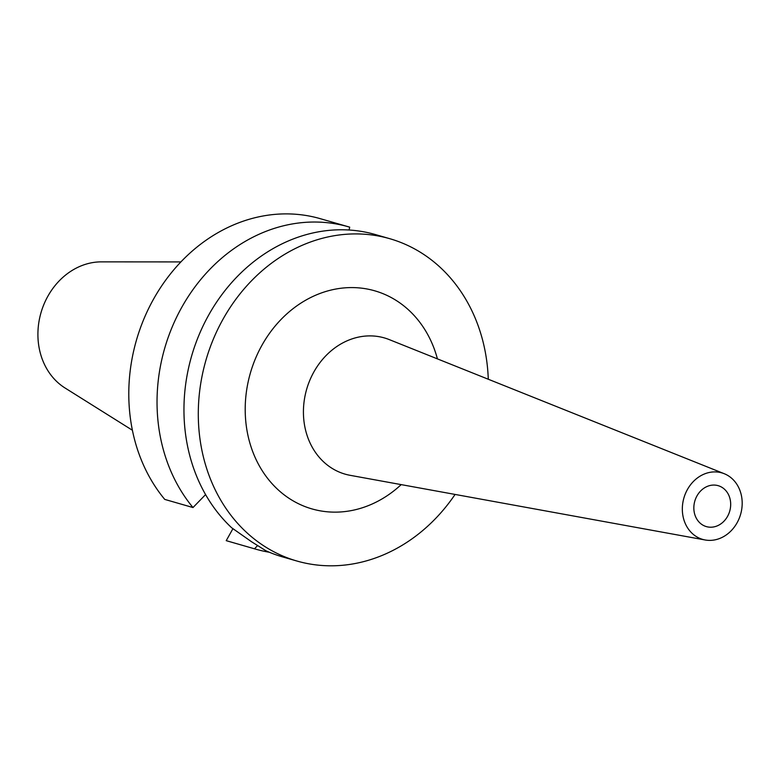 <?xml version="1.0" encoding="UTF-8"?>
<svg xmlns="http://www.w3.org/2000/svg" width="780" height="780" viewBox="0 0 780 780"><rect width="100%" height="100%" fill="white"/><g stroke="black" fill="none" stroke-linecap="round" stroke-linejoin="round"><path stroke-width="1.17" d="M180.901 261.914L101.322 261.865A67.558 57.603 106.1 0 0 47.882 296.195A67.558 57.603 106.1 0 0 64.993 387.962L132.405 430.248M192.992 507.546A167.72 143.003 -73.9 0 1 181.789 307.271A167.72 143.003 -73.9 0 1 348.514 226.814L320.268 218.673A167.72 143.003 106.1 0 0 153.543 299.13A167.72 143.003 106.1 0 0 164.746 499.405L192.992 507.546L205.589 494.588M232.928 528.674L226.229 540.657A167.72 143.003 106.1 0 0 227.409 541.008L255.655 549.139A167.72 143.003 -73.9 0 1 254.475 548.798L257.527 545.659M269.344 552.25A167.72 143.003 -73.9 0 1 255.655 549.139M226.229 540.657L254.475 548.798M349.079 230.012L349.694 227.155A167.72 143.003 -73.9 0 0 348.514 226.814M389.776 238.7L375.433 234.566A167.72 143.003 106.1 0 0 208.708 315.023A167.72 143.003 106.1 0 0 231.66 527.767L251.608 541.788L265.912 550.758A167.72 143.003 106.1 0 0 282.575 556.9L296.917 561.025A167.72 143.003 -73.9 0 1 223.051 319.156A167.72 143.003 -73.9 0 1 389.776 238.7A167.72 143.003 -73.9 0 1 488.28 379.236M455.091 494.432A167.72 143.003 -73.9 0 1 296.917 561.025M437.424 358.878A113.48 96.759 106.1 0 0 358.215 287.83A113.48 96.759 106.1 0 0 261.953 345.257A113.48 96.759 106.1 0 0 275.272 487.061A113.48 96.759 106.1 0 0 401.203 484.614M724.23 473.704L389.249 339.593A70.883 60.44 106.1 0 0 313.892 371.914A70.883 60.44 -73.9 0 0 350.152 475.322L705.139 539.975A34.612 29.513 -73.9 0 1 687.443 489.479A34.612 29.513 -73.9 0 1 724.23 473.704A34.612 29.513 -73.9 0 1 737.081 522.795A34.612 29.513 -73.9 0 1 705.139 539.975M727.535 516.389A21.294 18.155 106.1 0 0 718.156 485.667A21.294 18.155 106.1 0 0 696.989 495.885A21.294 18.155 106.1 0 0 706.368 526.607A21.294 18.155 106.1 0 0 727.535 516.389"/></g></svg>
